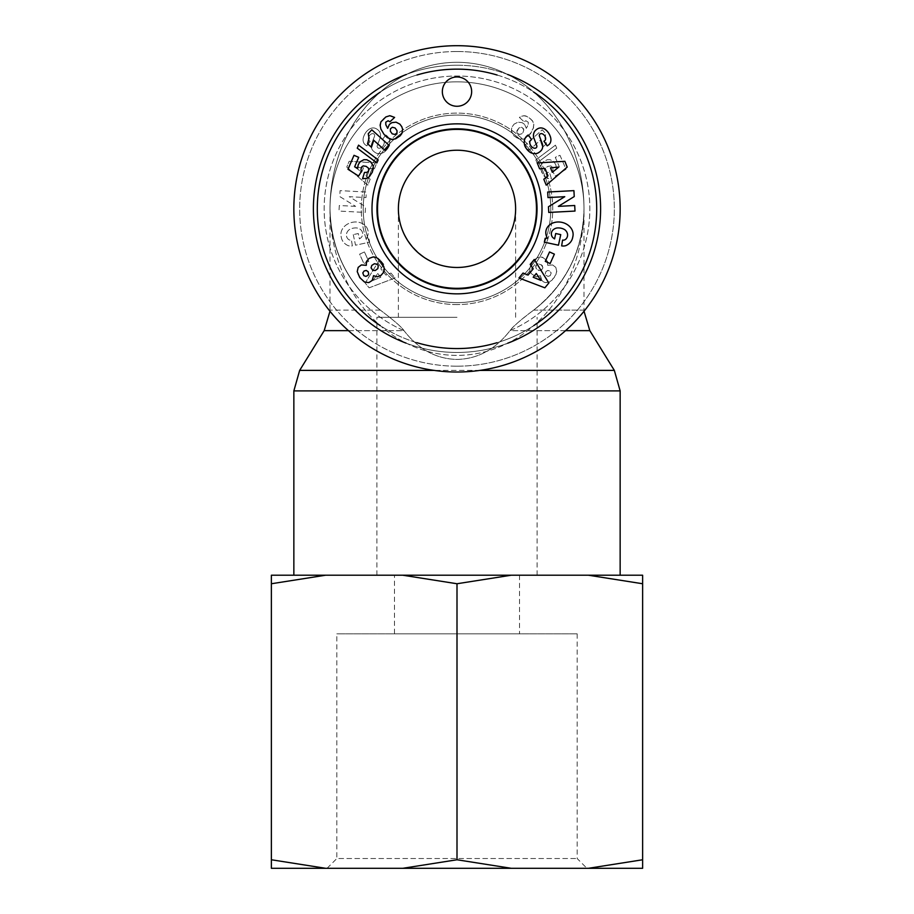 <?xml version="1.0" encoding="UTF-8"?>
<svg xmlns="http://www.w3.org/2000/svg" width="914" height="914" viewBox="0 0 914 914"><rect width="100%" height="100%" fill="white"/><g stroke="black" fill="none" stroke-linecap="round" stroke-linejoin="round"><path stroke-width="0.69" stroke-dasharray="4.57 3.43" d="M457 128.737A80.112 80.112 0 0 1 526.373 248.905A80.112 80.112 0 0 1 387.627 248.905A80.112 80.112 0 0 1 457 128.737A80.112 80.112 0 0 1 526.373 248.905A80.112 80.112 0 0 1 387.627 248.905A80.112 80.112 0 0 1 457 128.737A80.112 80.112 0 0 0 387.627 248.905A80.112 80.112 0 0 0 526.373 248.905A80.112 80.112 0 0 0 457 128.737A80.112 80.112 0 0 0 387.627 248.905A80.112 80.112 0 0 0 526.373 248.905A80.112 80.112 0 0 0 457 128.737A80.112 80.112 0 0 0 387.627 248.905A80.112 80.112 0 0 0 526.373 248.905A80.112 80.112 0 0 0 457 128.737A80.112 80.112 0 0 0 387.627 248.905A80.112 80.112 0 0 0 526.373 248.905A80.112 80.112 0 0 0 457 128.737M497.079 75.017A139.705 139.705 0 0 1 533.65 92.051M533.867 325.51A139.705 139.705 0 0 1 496.999 342.716M416.773 342.647A139.705 139.705 0 0 1 380.19 325.544M380.224 92.143A139.705 139.705 0 0 1 417.001 74.994M507.636 74.468A143.612 143.612 0 0 0 406.319 74.48M406.102 343.138A143.612 143.612 0 0 0 507.693 343.218M457 65.237A143.612 143.612 0 0 1 581.373 280.655A143.612 143.612 0 0 1 332.627 280.655A143.612 143.612 0 0 1 457 65.237A143.612 143.612 0 0 1 581.373 280.655A143.612 143.612 0 0 1 332.627 280.655A143.612 143.612 0 0 1 457 65.237A143.612 143.612 0 0 0 332.627 280.655A143.612 143.612 0 0 0 581.373 280.655A143.612 143.612 0 0 0 457 65.237M457 115.061A93.788 93.788 0 0 0 363.212 208.849A93.788 93.788 0 0 0 457 302.637A93.788 93.788 0 0 0 550.788 208.849A93.788 93.788 0 0 0 457 115.061A93.788 93.788 0 0 1 550.788 208.849A93.788 93.788 0 0 1 457 302.637A93.788 93.788 0 0 0 538.22 161.961A93.788 93.788 0 0 0 375.78 161.961A93.788 93.788 0 0 0 457 302.637A93.788 93.788 0 0 1 363.212 208.849A93.788 93.788 0 0 1 457 115.061M442.342 91.617A14.658 14.658 0 0 0 464.323 104.31A14.658 14.658 0 0 0 464.323 78.924A14.658 14.658 0 0 0 442.342 91.617M584 208.849A146.548 127 -90 0 0 393.5 81.94A146.548 127 -90 0 0 393.5 335.758A146.548 127 -90 0 0 584 208.849L584 310.12L533.65 310.12C566.177 284.197 582.972 250.436 584 208.849C582.972 250.436 566.177 284.197 533.65 310.12A127 127 0 0 0 550.822 123.253A127 127 0 0 0 363.178 123.253A127 127 0 0 0 380.35 310.12A127 127 0 0 1 363.178 123.253A127 127 0 0 1 550.822 123.253A127 127 0 0 1 533.65 310.12L584 310.12L584.023 311.24M457 304.591A95.742 95.742 0 0 1 374.089 160.978A95.742 95.742 0 0 1 539.911 160.978A95.742 95.742 0 0 1 457 304.591A95.742 95.742 0 0 0 539.911 160.978A95.742 95.742 0 0 0 374.089 160.978A95.742 95.742 0 0 0 457 304.591M554.375 254.149L549.543 251.956L545.292 261.37L550.125 263.552L554.375 254.149M378.19 159.916L358.551 145.155L357.248 148.171L376.911 162.886L378.19 159.916M372.992 143.087L373.46 140.025L384.885 150.319L389.227 145.497L371.792 129.788L368.228 133.741L369.062 138.288L367.531 143.749L371.45 147.268L372.992 143.087M358.345 164.429L357.614 168.667L354.643 166.794L358.711 157.334L354.004 155.311L347.994 169.284L358.585 176.048L361.476 171.352L360.927 169.216L361.853 166.771L363.212 165.914L366.171 166.359L368.605 168.336L368.673 170.792L367.085 172.358L364.492 172.438L362.572 178.676L366.64 178.367L369.245 176.848L373.095 169.833L373.083 165.571L371.69 162.921L368.171 160.201L363.909 159.676L361.076 160.875L358.345 164.429M396.984 132.873L397.03 130.679L395.077 127.949L392.289 127.275L390.427 128.828L390.312 131.193L392.186 133.832L395.042 134.472L396.984 132.873M390.507 123.459L388.553 125.549L387.673 128.337L385.845 124.818L385.742 122.236L388.13 120.739L389.912 121.79L394.608 117.415L391.272 115.815L387.159 116.272L383.789 118.386L380.921 121.848L380.441 127.72L382.372 131.993L386.245 136.769L390.495 139.179L394.368 139.259L398.55 137.146L401.132 134.678L402.617 131.01L402.366 128.177L399.898 124.144L397.43 122.579L393.203 122.213L390.507 123.459M547.92 145.337A9.883 7.392 -133.5 0 0 550.057 135.9A45.94 24.998 138.1 0 0 546.092 130.176A9.723 7.415 67.7 0 0 538.437 128.406A7.506 5.804 144.7 0 0 534.77 131.216A9.803 8.352 54.7 0 0 533.593 134.027A7.221 7.221 0 0 0 533.902 138.105L536.758 145.612A1.931 1.931 0 0 1 535.478 148.148A4.65 3.096 -125.3 0 1 530.623 145.372A4.65 3.096 -125.3 0 1 530.748 140.242L531.582 139.648L528.258 134.952L527.595 135.421A10.305 8.774 -125.9 0 0 524.99 146.297A11.002 7.666 55.3 0 0 530.234 152.387A10.294 8.786 55.3 0 0 537.341 153.301A7.506 4.616 144.7 0 0 541.579 150.033A10.305 8.809 -125.3 0 0 541.979 149.325A7.221 7.221 0 0 0 542.253 143.555L539.454 136.209A1.931 1.931 0 0 1 541.476 133.615A4.136 2.856 -125.3 0 1 545.178 136.689A4.136 2.856 -125.3 0 1 544.675 140.733L543.933 141.259L547.189 145.863L547.92 145.337M540.894 280.404L536.278 273.48L533.182 277.228L540.894 280.404M534.233 259.485L530.2 264.375L533.193 268.865L528.052 275.103L523.048 273.046L518.969 277.993L544.858 287.819L548.834 283.009L534.233 259.485M558.797 167.056L550.502 167.81L552.319 172.312L558.797 167.056M537.226 162.943L539.603 168.816L544.984 168.325L548.012 175.819L543.819 179.235L546.229 185.188L567.206 167.091L564.863 161.31L537.226 162.943M574.712 205.501L558.351 206.37L574.243 196.556L573.923 190.638L547.692 192.02L547.989 197.584L564.761 196.693L548.469 206.758L548.766 212.448L574.997 211.065L574.712 205.501M558.465 245.203L560.739 234.612L555.723 233.527L554.581 238.885A11.128 9.334 120.4 0 1 552.125 236.715A8.192 6.558 -167.7 0 1 556.809 228.009A7.392 4.124 -170.2 0 1 564.932 229.814A8.18 6.752 -166.8 0 1 565.903 239.08A3.61 3.61 0 0 1 562.578 240.085L561.642 245.877A8.9 8.9 0 0 0 565.857 245.638A13.756 11.676 10.2 0 0 572.564 237.983L572.907 236.372A13.756 11.402 12.1 0 0 557.22 222.022A13.756 11.402 12.1 0 0 547.497 238.268L545.178 238.28L544.344 242.164L558.465 245.203M371.05 267.825L372.821 270.35L375.323 270.487L377.836 268.602L378.282 265.723L377.276 264.283L374.409 263.712L371.781 265.426L371.05 267.825M363.795 275.64L365.908 276.394L367.965 275.377L368.73 273.972L368.182 271.721L366.251 270.441L364.092 271.012L362.801 272.92L363.795 275.64M382.475 263.918L377.254 258.022L374.112 256.971L369.896 257.919L366.72 260.947L366.297 265.323L361.338 264.946L358.174 267.391L357.225 270.521L358.06 274.554L363.304 281.306L367.234 282.746L370.307 282.026L373.049 279.033L373.54 275.674L377.802 276.771L382.897 273.594L384.303 269.584L382.475 263.918M457 69.144A139.705 139.705 0 0 0 336.009 278.701A139.705 139.705 0 0 0 577.991 278.701A139.705 139.705 0 0 0 457 69.144M457 129.388A79.472 79.472 0 0 0 377.528 208.849A79.472 79.472 0 0 0 457 288.321A79.472 79.472 0 0 0 536.472 208.849A79.472 79.472 0 0 0 457 129.388M471.658 91.617A14.658 14.658 0 0 1 449.677 104.31A14.658 14.658 0 0 1 449.677 78.924A14.658 14.658 0 0 1 471.658 91.617A14.658 14.658 0 0 0 449.677 78.924A14.658 14.658 0 0 0 449.677 104.31A14.658 14.658 0 0 0 471.658 91.617M457 288.893A80.044 80.044 0 0 0 526.315 168.827A80.044 80.044 0 0 0 387.685 168.827A80.044 80.044 0 0 0 457 288.893M457 293.851A84.991 84.991 0 0 1 383.389 166.359A84.991 84.991 0 0 1 530.611 166.359A84.991 84.991 0 0 1 457 293.851M532.496 262.398L530.097 266.877L529.697 269.584L530.28 272.178L533.068 275.491L536.815 276.816L540.46 275.674L541.796 280.461L545.167 282.597L549.451 282.06L554.215 277.593L556.775 271.595L555.826 267.391L552.662 264.946L547.703 265.323L547.532 261.518L544.995 258.445L540.939 256.96L538.3 257.291L535.89 258.593L532.496 262.398L536.747 258.022L539.888 256.971L542.55 257.257L547.28 260.947L547.703 265.323L552.662 264.946L555.826 267.391L556.775 270.521L555.941 274.554L551.942 280.267L548.446 282.426L545.167 282.597L543.007 281.603L540.951 279.033L540.46 275.674L536.198 276.771L531.103 273.594L529.937 271.184L529.846 267.882L532.496 262.398M353.261 234.612L355.535 245.203L369.656 242.164L368.822 238.28L366.503 238.268A13.756 11.402 167.9 0 0 356.78 222.022A13.756 11.402 167.9 0 0 341.093 236.372L341.436 237.983A13.756 11.676 169.8 0 0 348.143 245.638A8.9 8.9 0 0 0 352.358 245.877L351.422 240.085A3.61 3.61 0 0 1 348.097 239.08A8.18 6.752 -13.2 0 1 349.068 229.814A7.392 4.124 -9.8 0 1 357.191 228.009A8.192 6.558 -12.3 0 1 361.875 236.715A11.128 9.334 59.6 0 1 359.419 238.885L358.277 233.527L353.261 234.612L358.277 233.527L359.419 238.885A11.128 9.334 59.6 0 0 361.875 236.715A8.192 6.558 -12.3 0 0 357.191 228.009A7.392 4.124 -9.8 0 0 349.068 229.814A8.18 6.752 -13.2 0 0 348.097 239.08A3.61 3.61 0 0 0 351.422 240.085L352.358 245.877A8.9 8.9 0 0 1 348.143 245.638A13.756 11.676 169.8 0 1 341.436 237.983L341.093 236.372A13.756 11.402 167.9 0 1 356.78 222.022A13.756 11.402 167.9 0 1 366.503 238.268L368.822 238.28L369.656 242.164L355.535 245.203L353.261 234.612M355.649 206.37L339.288 205.501L339.003 211.065L365.234 212.448L365.531 206.758L349.239 196.693L366.011 197.584L366.308 192.02L340.077 190.638L339.757 196.556L355.649 206.37L339.757 196.556L340.077 190.638L366.308 192.02L366.011 197.584L349.239 196.693L365.531 206.758L365.234 212.448L339.003 211.065L339.288 205.501L355.649 206.37M374.397 168.816L376.774 162.943L349.137 161.31L346.794 167.091L367.771 185.188L370.181 179.235L365.988 175.819L369.016 168.325L374.397 168.816L369.016 168.325L365.988 175.819L370.181 179.235L367.771 185.188L346.794 167.091L349.137 161.31L376.774 162.943L374.397 168.816M383.8 264.375L379.767 259.485L365.166 283.009L369.142 287.819L395.031 277.993L390.952 273.046L385.948 275.103L380.807 268.865L383.8 264.375L380.807 268.865L385.948 275.103L390.952 273.046L395.031 277.993L369.142 287.819L365.166 283.009L379.767 259.485L383.8 264.375M363.943 135.9A9.883 7.392 -46.5 0 0 366.08 145.337L366.811 145.863L370.067 141.259L369.325 140.733A4.136 2.856 -54.7 0 1 368.822 136.689A4.136 2.856 -54.7 0 1 372.524 133.615A1.931 1.931 0 0 1 374.546 136.209L371.747 143.555A7.221 7.221 0 0 0 372.021 149.325A10.305 8.809 -54.7 0 0 372.421 150.033A7.506 4.616 35.3 0 0 376.659 153.301A10.294 8.786 124.7 0 0 383.766 152.387A11.002 7.666 124.7 0 0 389.01 146.297A10.305 8.774 -54.1 0 0 386.405 135.421L385.742 134.952L382.418 139.648L383.252 140.242A4.65 3.096 -54.7 0 1 383.377 145.372A4.65 3.096 -54.7 0 1 378.522 148.148A1.931 1.931 0 0 1 377.242 145.612L380.098 138.105A7.221 7.221 0 0 0 380.407 134.027A9.803 8.352 125.3 0 0 379.23 131.216A7.506 5.804 35.3 0 0 375.563 128.406A9.723 7.415 112.3 0 0 367.908 130.176A45.94 24.998 41.9 0 0 363.943 135.9A45.94 24.998 41.9 0 1 367.908 130.176A9.723 7.415 112.3 0 1 375.563 128.406A7.506 5.804 35.3 0 1 379.23 131.216A9.803 8.352 125.3 0 1 380.407 134.027A7.221 7.221 0 0 1 380.098 138.105L377.242 145.612A1.931 1.931 0 0 0 378.522 148.148A4.65 3.096 -54.7 0 0 383.377 145.372A4.65 3.096 -54.7 0 0 383.252 140.242L382.418 139.648L385.742 134.952L386.405 135.421A10.305 8.774 -54.1 0 1 389.01 146.297A11.002 7.666 124.7 0 1 383.766 152.387A10.294 8.786 124.7 0 1 376.659 153.301A7.506 4.616 35.3 0 1 372.421 150.033A10.305 8.809 -54.7 0 1 372.021 149.325A7.221 7.221 0 0 1 371.747 143.555L374.546 136.209A1.931 1.931 0 0 0 372.524 133.615A4.136 2.856 -54.7 0 0 368.822 136.689A4.136 2.856 -54.7 0 0 369.325 140.733L370.067 141.259L366.811 145.863L366.08 145.337A9.883 7.392 -46.5 0 1 363.943 135.9M524.567 124.384L522.168 122.67L517.952 122.168L514.102 124.144L512.16 126.783L511.372 129.468L512.126 133.535L513.851 135.809L518.295 138.791L523.505 139.179L528.84 135.683L533.559 127.72L533.079 121.848L530.211 118.386L525.744 115.895L522.488 115.872L519.392 117.415L524.088 121.79L525.87 120.739L528.258 122.236L528.155 124.818L526.327 128.337L524.567 124.384L526.327 128.337L528.155 124.818L528.258 122.236L525.87 120.739L524.088 121.79L519.392 117.415L521.14 116.341L524.202 115.69L528.166 116.958L532.348 120.614L533.845 124.555L533.113 129.08L530.6 133.535L527.755 136.769L523.505 139.179L519.632 139.259L513.851 135.809L511.383 131.01L512.16 126.783L514.102 124.144L517.952 122.168L522.168 122.67L524.567 124.384M555.872 164.931L554.01 161.824L550.091 159.676L547.2 159.744L543.327 161.824L540.917 165.571L540.677 168.393L541.716 172.266L544.755 176.848L547.36 178.367L551.428 178.676L549.508 172.438L546.915 172.358L545.327 170.792L545.395 168.336L547.829 166.359L550.788 165.914L552.147 166.771L553.073 169.216L552.524 171.352L555.415 176.048L566.006 169.284L559.996 155.311L555.289 157.334L559.357 166.794L556.386 168.667L555.872 164.931L556.386 168.667L559.357 166.794L555.289 157.334L559.996 155.311L566.006 169.284L555.415 176.048L552.524 171.352L553.073 169.216L552.147 166.771L550.788 165.914L547.612 166.451L545.395 168.336L545.327 170.792L546.915 172.358L549.508 172.438L551.428 178.676L547.36 178.367L543.67 175.671L540.905 169.833L540.917 165.571L543.327 161.824L547.2 159.744L550.091 159.676L554.01 161.824L555.872 164.931M540.722 141.636L542.55 147.268L546.469 143.749L544.938 138.288L545.772 133.741L542.208 129.788L524.773 145.497L529.115 150.319L540.54 140.025L540.722 141.636L540.54 140.025L529.115 150.319L524.773 145.497L542.208 129.788L545.772 133.741L544.938 138.288L546.469 143.749L542.55 147.268L540.722 141.636M555.449 145.155L535.81 159.916L537.089 162.886L556.752 148.171L555.449 145.155L556.752 148.171L537.089 162.886L535.81 159.916L555.449 145.155M364.458 251.956L359.625 254.149L363.875 263.552L368.708 261.37L364.458 251.956L368.708 261.37L363.875 263.552L359.625 254.149L364.458 251.956M380.35 310.12L330 310.12L380.35 310.12C347.823 284.197 331.028 250.436 330 208.849L329.988 208.849A146.548 127 -90 0 1 520.5 81.94A146.548 127 -90 0 1 520.5 335.758A146.548 127 -90 0 1 330 208.849C331.028 250.436 347.823 284.197 380.35 310.12C393.934 320.403 401.806 327.246 403.988 330.639C418.578 349.377 436.252 358.974 457 359.431C477.748 358.974 495.422 349.377 510.012 330.639C514.148 325.521 522.031 318.689 533.65 310.12A127 127 0 0 0 550.822 123.253A127 127 0 0 0 363.178 123.253A127 127 0 0 0 380.35 310.12C393.934 320.403 401.806 327.246 403.988 330.639C418.578 349.377 436.252 358.974 457 359.431C477.748 358.974 495.422 349.377 510.012 330.639C512.194 327.246 520.066 320.403 533.65 310.12M457 302.637A93.788 93.788 0 0 1 375.78 161.961A93.788 93.788 0 0 1 538.22 161.961A93.788 93.788 0 0 1 457 302.637M517.016 132.873L516.97 130.679L518.923 127.949L521.711 127.275L523.573 128.828L523.688 131.193L521.814 133.832L518.958 134.472L516.787 131.993L518.923 127.949L521.711 127.275L523.848 129.834L522.922 132.679L520.454 134.495L517.941 134.004L517.016 132.873M373.106 280.404L377.722 273.48L380.818 277.228L373.106 280.404L377.722 273.48L380.818 277.228L373.106 280.404M355.203 167.056L363.498 167.81L361.681 172.312L355.203 167.056L363.498 167.81L361.681 172.312L355.203 167.056M542.95 267.825L541.179 270.35L538.677 270.487L536.164 268.602L535.718 265.723L538.255 263.666L542.219 265.426L542.95 267.825L542.413 269.333L541.179 270.35L538.677 270.487L535.661 267.368L536.724 264.283L538.255 263.666L541.122 264.397L542.95 267.825M550.205 275.64L548.092 276.394L546.035 275.377L545.27 273.972L545.818 271.721L547.749 270.441L549.908 271.012L551.199 272.92L550.205 275.64L548.092 276.394L545.27 273.972L545.818 271.721L547.749 270.441L549.337 270.67L551.199 272.92L550.205 275.64M457 45.7A163.149 163.149 0 0 0 315.707 290.423A163.149 163.149 0 0 0 598.293 290.423A163.149 163.149 0 0 0 457 45.7A163.149 163.149 0 0 1 598.293 290.423A163.149 163.149 0 0 1 315.707 290.423A163.149 163.149 0 0 1 457 45.7M457 575.214L293.851 575.214L457 575.214M457 150.239A58.622 58.622 0 0 0 398.378 208.849A58.622 58.622 0 0 0 457 267.471A58.622 58.622 0 0 0 515.622 208.849A58.622 58.622 0 0 0 457 150.239M457 317.295L376.888 317.295L457 317.295M398.378 208.849C397.727 240.188 425.673 268.122 457 267.471C488.327 268.122 516.273 240.188 515.622 208.849C515.85 240.222 488.362 267.699 457 267.471C425.638 267.699 398.15 240.222 398.378 208.849L398.378 317.295M457 372.009A163.149 163.149 0 0 1 315.707 127.275A163.149 163.149 0 0 1 598.293 127.275A163.149 163.149 0 0 1 457 372.009M457 288.961A80.112 80.112 0 0 1 376.888 208.849A80.112 80.112 0 0 1 457 128.737A80.112 80.112 0 0 1 537.112 208.849A80.112 80.112 0 0 1 457 288.961A80.112 80.112 0 0 1 387.627 168.793A80.112 80.112 0 0 1 526.373 168.793A80.112 80.112 0 0 1 457 288.961M327.063 868.3L586.937 868.3L327.063 868.3L336.832 858.532L577.168 858.532L336.832 858.532L336.832 633.825L577.168 633.825L336.832 633.825M271.378 868.3L325.613 868.3L271.378 859.766L271.378 868.3M402.766 868.3L511.234 868.3L457 859.766L402.766 868.3L325.613 868.3M588.388 868.3L642.622 868.3L642.622 859.766L588.388 868.3L511.234 868.3M588.388 575.214L642.622 583.749L642.622 575.214L402.766 575.214L457 583.749L511.234 575.214M271.378 583.749L325.613 575.214L271.378 575.214L271.378 859.766M325.613 575.214L402.766 575.214M394.471 575.214L519.529 575.214L394.471 575.214L394.471 633.825L519.529 633.825L394.471 633.825M457 583.749L457 859.766M642.622 583.749L642.622 859.766M457 51.515A157.334 157.334 0 0 1 593.255 287.522A157.334 157.334 0 0 1 320.745 287.522A157.334 157.334 0 0 1 457 51.515M589.816 330.639L510.012 330.639A132.816 132.816 0 0 0 457 76.033A132.816 132.816 0 0 0 403.988 330.639L324.184 330.639M348.428 330.639L403.988 330.639A132.816 132.816 0 0 1 352.107 127.366A132.816 132.816 0 0 1 561.893 127.366A132.816 132.816 0 0 1 510.012 330.639L565.572 330.639M299.666 370.387L614.334 370.387M479.907 370.387L434.093 370.387M620.149 390.895L293.851 390.895M457 366.194A157.334 157.334 0 0 0 593.255 130.188A157.334 157.334 0 0 0 320.745 130.188A157.334 157.334 0 0 0 457 366.194M330 208.849L329.977 311.24M537.112 575.214L537.112 317.295M376.888 575.214L376.888 317.295M515.622 317.295L515.622 208.849M577.168 633.825L577.168 858.532L586.937 868.3M519.529 575.214L519.529 633.825"/><path stroke-width="1.37" d="M417.001 74.994A139.705 139.705 0 0 1 497.079 75.017M533.65 92.051A139.705 139.705 0 0 1 533.867 325.51M496.999 342.716A139.705 139.705 0 0 1 416.773 342.647M380.19 325.544A139.705 139.705 0 0 1 380.224 92.143M406.319 74.48A143.612 143.612 0 0 0 406.102 343.138M507.693 343.218A143.612 143.612 0 0 0 507.636 74.468M457 129.388A79.472 79.472 0 0 1 536.472 208.849A79.472 79.472 0 0 1 457 288.321A79.472 79.472 0 0 1 377.528 208.849A79.472 79.472 0 0 1 457 129.388M442.342 91.617A14.658 14.658 0 0 1 464.323 78.924A14.658 14.658 0 0 1 464.323 104.31A14.658 14.658 0 0 1 442.342 91.617M457 288.893A80.044 80.044 0 0 1 387.685 168.827A80.044 80.044 0 0 1 526.315 168.827A80.044 80.044 0 0 1 457 288.893M457 293.851A84.991 84.991 0 0 0 530.611 166.359A84.991 84.991 0 0 0 383.389 166.359A84.991 84.991 0 0 0 457 293.851M381.504 262.398L383.903 266.877L384.303 269.584L383.72 272.178L380.932 275.491L377.185 276.816L373.54 275.674L372.204 280.461L368.833 282.597L364.549 282.06L359.785 277.593L357.225 271.595L358.174 267.391L361.338 264.946L366.297 265.323L366.468 261.518L369.005 258.445L373.061 256.96L375.7 257.291L378.11 258.593L381.504 262.398M560.739 234.612L558.465 245.203L544.344 242.164L545.178 238.28L547.497 238.268A13.756 11.402 12.1 0 1 557.22 222.022A13.756 11.402 12.1 0 1 572.907 236.372L572.564 237.983A13.756 11.676 10.2 0 1 565.857 245.638A8.9 8.9 0 0 1 561.642 245.877L562.578 240.085A3.61 3.61 0 0 0 565.903 239.08A8.18 6.752 -166.8 0 0 564.932 229.814A7.392 4.124 -170.2 0 0 556.809 228.009A8.192 6.558 -167.7 0 0 552.125 236.715A11.128 9.334 120.4 0 0 554.581 238.885L555.723 233.527L560.739 234.612M558.351 206.37L574.712 205.501L574.997 211.065L548.766 212.448L548.469 206.758L564.761 196.693L547.989 197.584L547.692 192.02L573.923 190.638L574.243 196.556L558.351 206.37M539.603 168.816L537.226 162.943L564.863 161.31L567.206 167.091L546.229 185.188L543.819 179.235L548.012 175.819L544.984 168.325L539.603 168.816M530.2 264.375L534.233 259.485L548.834 283.009L544.858 287.819L518.969 277.993L523.048 273.046L528.052 275.103L533.193 268.865L530.2 264.375M550.057 135.9A9.883 7.392 -133.5 0 1 547.92 145.337L547.189 145.863L543.933 141.259L544.675 140.733A4.136 2.856 -125.3 0 0 545.178 136.689A4.136 2.856 -125.3 0 0 541.476 133.615A1.931 1.931 0 0 0 539.454 136.209L542.253 143.555A7.221 7.221 0 0 1 541.979 149.325A10.305 8.809 -125.3 0 1 541.579 150.033A7.506 4.616 144.7 0 1 537.341 153.301A10.294 8.786 55.3 0 1 530.234 152.387A11.002 7.666 55.3 0 1 524.99 146.297A10.305 8.774 -125.9 0 1 527.595 135.421L528.258 134.952L531.582 139.648L530.748 140.242A4.65 3.096 -125.3 0 0 530.623 145.372A4.65 3.096 -125.3 0 0 535.478 148.148A1.931 1.931 0 0 0 536.758 145.612L533.902 138.105A7.221 7.221 0 0 1 533.593 134.027A9.803 8.352 54.7 0 1 534.77 131.216A7.506 5.804 144.7 0 1 538.437 128.406A9.723 7.415 67.7 0 1 546.092 130.176A45.94 24.998 138.1 0 1 550.057 135.9M389.433 124.384L391.832 122.67L396.048 122.168L399.898 124.144L401.84 126.783L402.628 129.468L401.874 133.535L400.149 135.809L395.705 138.791L391.935 139.454L387.353 137.648L384.063 134.415L380.887 129.08L380.121 125.172L380.921 121.848L385.834 116.958L389.798 115.69L394.608 117.415L389.912 121.79L388.13 120.739L385.742 122.236L385.845 124.818L387.673 128.337L389.433 124.384M358.128 164.931L359.99 161.824L363.909 159.676L366.8 159.744L370.673 161.824L373.083 165.571L373.323 168.393L372.284 172.266L369.245 176.848L366.64 178.367L362.572 178.676L364.492 172.438L367.085 172.358L368.673 170.792L368.605 168.336L366.171 166.359L363.212 165.914L361.853 166.771L360.927 169.216L361.476 171.352L358.585 176.048L347.994 169.284L354.004 155.311L358.711 157.334L354.643 166.794L357.614 168.667L358.128 164.931M373.278 141.636L371.45 147.268L367.531 143.749L369.062 138.288L368.228 133.741L371.792 129.788L389.227 145.497L384.885 150.319L373.46 140.025L373.278 141.636M358.551 145.155L378.19 159.916L376.911 162.886L357.248 148.171L358.551 145.155M549.543 251.956L554.375 254.149L550.125 263.552L545.292 261.37L549.543 251.956M396.984 132.873L397.03 130.679L395.077 127.949L392.289 127.275L390.427 128.828L390.312 131.193L392.186 133.832L395.042 134.472L396.984 132.873M540.894 280.404L536.278 273.48L533.182 277.228L540.894 280.404M558.797 167.056L550.502 167.81L552.319 172.312L558.797 167.056M371.05 267.825L372.821 270.35L375.323 270.487L377.836 268.602L378.282 265.723L377.276 264.283L374.409 263.712L371.781 265.426L371.05 267.825M363.795 275.64L365.908 276.394L367.965 275.377L368.73 273.972L368.182 271.721L366.251 270.441L364.092 271.012L362.801 272.92L363.795 275.64M457 372.009A163.149 163.149 0 0 0 598.293 127.275A163.149 163.149 0 0 0 315.707 127.275A163.149 163.149 0 0 0 457 372.009M515.622 208.849A58.622 58.622 0 0 1 427.695 259.622A58.622 58.622 0 0 1 427.695 158.088A58.622 58.622 0 0 1 515.622 208.849M511.234 868.3L402.766 868.3L457 859.766L511.234 868.3L588.388 868.3L642.622 859.766L642.622 868.3L588.388 868.3M325.613 868.3L271.378 868.3L271.378 859.766L325.613 868.3L402.766 868.3M642.622 575.214L642.622 583.749L588.388 575.214L642.622 575.214M511.234 575.214L457 583.749L402.766 575.214L588.388 575.214M271.378 583.749L271.378 575.214L325.613 575.214L271.378 583.749L271.378 859.766M402.766 575.214L325.613 575.214M457 583.749L457 859.766M642.622 583.749L642.622 859.766M565.572 330.639L589.816 330.639L584.023 311.24M589.816 330.639L614.334 370.387L479.907 370.387M434.093 370.387L299.666 370.387L293.851 390.895L620.149 390.895L620.149 575.214M329.977 311.24L324.184 330.639L348.428 330.639M614.334 370.387L620.149 390.895M324.184 330.639L299.666 370.387M293.851 390.895L293.851 575.214"/></g></svg>

